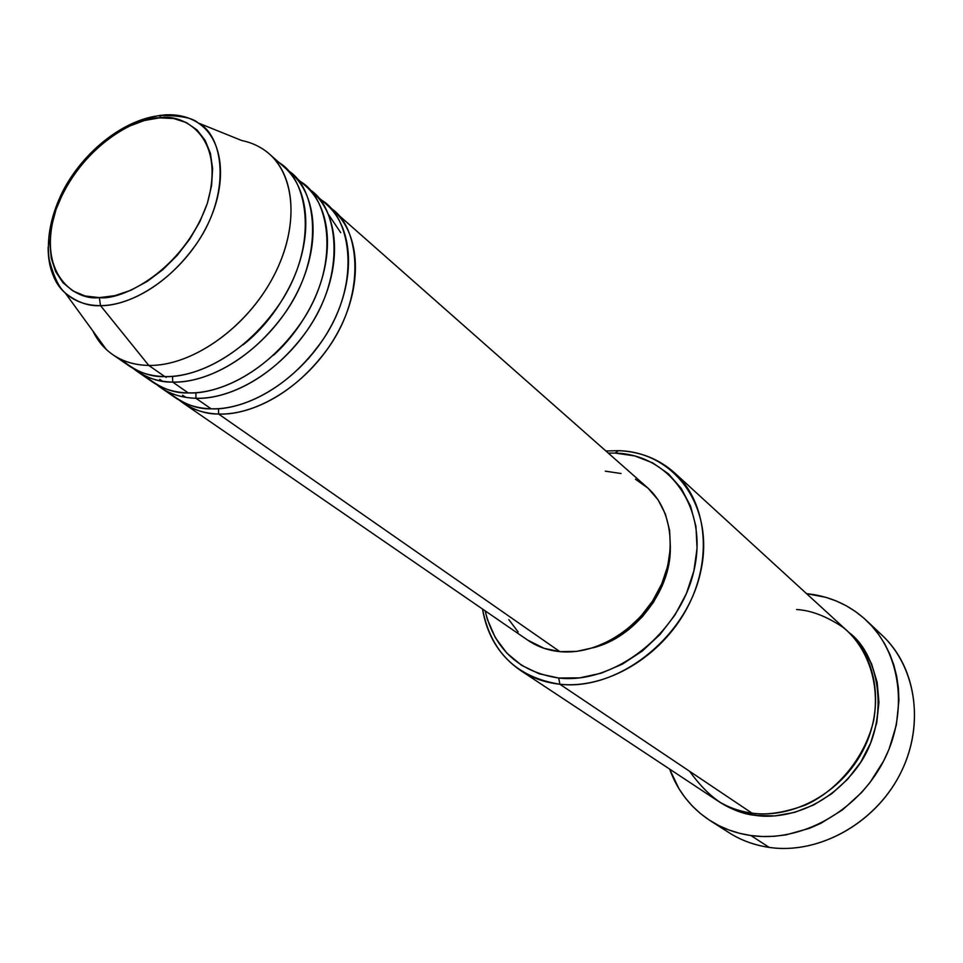 <?xml version="1.0" encoding="UTF-8"?>
<svg xmlns="http://www.w3.org/2000/svg" width="963" height="963" viewBox="0 0 963 963"><rect width="100%" height="100%" fill="white"/><g stroke="black" fill="none" stroke-linecap="round" stroke-linejoin="round"><path stroke-width="1.44" d="M164.24 114.922L160.941 115.476L159.449 117.847C182.934 113.201 226.534 135.915 207.334 203.374C183.006 271.47 120.917 300.865 99.309 297.615C74.933 300.962 35.631 273.588 56.047 209.453C80.134 145.509 137.384 116.643 159.449 117.847L160.941 115.476L164.24 114.922C177.24 114.055 188.519 116.716 198.077 122.903C224.499 139.96 228.412 185.63 205.384 229.05C182.573 272.517 136.686 305.644 100.549 305.644L99.309 297.615L85.177 295.99L72.911 290.946L62.968 282.713L55.673 271.662L51.268 258.265L49.871 243.037L51.496 226.57L56.047 209.453L63.329 192.323L73.068 175.784L84.913 160.4L98.455 146.737L113.213 135.265L128.669 126.418L144.269 120.531L159.449 117.847L173.653 118.521L186.316 122.566L196.958 129.897L205.107 140.273L210.416 153.334L212.618 168.621L211.595 185.522L207.334 203.374L199.979 221.454L189.831 239.005L177.3 255.279L162.891 269.628L147.231 281.425L130.968 290.224L114.778 295.677L99.309 297.615L100.549 305.644C86.261 305.608 74.5 301.407 65.267 293.029C76.908 302.238 88.668 306.439 100.549 305.644L148.784 365.434L100.549 305.644C120.556 306.234 162.663 292.319 197.042 243.049C231.878 192.022 223.115 135.001 198.077 122.903L241.737 140.526C252.378 142.705 261.599 147.219 269.423 154.044C297.194 178.143 298.699 232.191 270.844 281.316C243.182 330.49 190.53 366.229 148.784 365.434C134.904 365.182 122.903 361.594 112.791 354.673C104.269 348.75 97.66 340.89 92.954 331.103M161.315 115.187L149.53 117.402M48.15 247.274C48.812 268.713 54.518 283.965 65.267 293.029C53.772 282.051 48.066 266.799 48.15 247.274M329.828 207.587C358.982 224.475 367.878 292.066 328.311 347.86C289.394 401.788 241.821 415.414 218.565 414.018L218.553 408.661L218.565 414.018C204.938 413.56 193.106 409.889 183.054 403.016L179.395 400.283C192.6 409.732 205.661 414.307 218.565 414.018L559.888 651.638L218.565 414.018C259.529 415.414 310.483 381.553 336.773 334.257C363.256 287.01 360.956 234.442 333.367 210.476L329.828 207.587M308.112 359.067L321.076 342.455L308.112 359.067M340.709 232.637L328.588 214.629M168.332 391.989C182.513 403.702 196.765 409.311 211.09 408.818L195.946 398.273L211.09 408.818C252.15 410.154 303.285 376.088 329.719 328.588C356.346 281.148 354.131 228.412 326.517 204.433L308.991 189.217C338.29 206.01 347.029 274.154 306.884 330.791C267.389 385.537 219.359 399.573 195.946 398.273C182.236 397.875 170.343 394.228 160.267 387.343L175.531 397.839C185.594 404.713 197.439 408.372 211.09 408.818C234.791 410.358 284.759 395.456 323.785 338.422C363.195 279.258 349.376 212.955 319.09 198.859M195.946 398.273L195.886 392.723L195.946 398.273C237.175 399.489 288.683 365.013 315.419 317.104C342.334 269.255 340.288 216.194 312.626 192.179M273.685 355.082C287.191 342.936 298.915 327.914 308.858 310.026C298.915 327.914 287.191 342.936 273.685 355.082M145.16 375.991C159.413 387.86 173.773 393.506 188.267 392.916L172.69 382.082L188.267 392.916C229.579 394.072 281.268 359.392 308.16 311.278C335.232 263.212 333.27 209.994 305.596 185.967L287.576 170.331C317.02 187.015 325.59 255.725 284.855 313.24C244.771 368.829 196.259 383.274 172.69 382.082C158.895 381.757 146.954 378.134 136.866 371.236L152.539 382.022C162.627 388.92 174.532 392.555 188.267 392.916C212.137 394.373 262.646 379.001 302.262 321.04C342.25 260.913 328.419 194.153 297.94 180.274M291.32 173.376C319.042 197.439 320.823 250.982 293.45 299.457C266.257 347.992 214.183 383.093 172.69 382.082L172.594 376.34L172.69 382.082C159.545 382.528 146.316 377.941 133.002 368.335L136.866 371.236M243.133 344.826C262.55 329.563 278.668 308.906 291.5 282.881C278.668 308.906 262.55 329.563 243.133 344.826M112.791 354.673L128.91 365.771C139.009 372.681 150.974 376.28 164.793 376.581C188.832 377.941 239.907 362.064 280.125 303.14C320.715 242.014 306.86 174.821 276.2 161.158M520.465 670.404L716.123 799.832C726.812 806.874 738.765 811.303 751.971 813.133L559.876 684.236L558.709 678.024C519.213 672.018 494.681 649.616 485.135 610.831L487.398 619.474L495.271 637.554L506.779 653.046L521.549 665.289L539.075 673.751L558.709 678.024L579.714 677.868L601.225 673.185L622.387 664.145L642.285 651.048L660.076 634.424L674.991 614.972L686.414 593.521L693.866 570.975L697.068 548.284L695.936 526.4L690.579 506.201L681.286 488.47L668.491 473.868L652.758 462.902L634.737 455.92L615.152 453.091L618.402 450.66L605.896 450.985L618.402 450.66C640.251 451.539 658.993 458.954 674.642 472.905C707.059 502.205 713.186 559.659 686.884 608.46C660.774 657.332 606.184 689.315 559.876 684.236C545.19 682.647 532.058 678.036 520.465 670.404C499.665 656.032 487.013 635.58 482.511 609.037C490.961 652.264 516.746 677.338 559.876 684.236L751.971 813.133C766.355 815.42 784.087 812.76 805.164 805.128C833.573 792.79 864.184 761.083 873.718 720.228C880.88 679.216 864.425 644.018 842.878 627.226C826.29 616.176 810.858 610.277 796.582 609.543M608.279 453.091L615.152 453.091L608.279 453.091M710.092 820.596C690.989 808.041 677.495 790.864 669.61 769.064L678.939 788.685L685.162 797.737L692.325 806.031L700.354 813.482L709.201 820.007L718.759 825.544L728.967 830.01L739.728 833.356L750.923 835.535L762.455 836.522L774.216 836.293L786.061 834.849L809.582 828.288L821.006 823.245L842.541 809.859L861.596 792.525L869.926 782.606L883.745 760.77L889.09 749.094L896.384 724.862L898.936 700.294L898.419 688.208L896.709 676.435L893.845 665.072L889.86 654.238L884.816 644.042L878.762 634.581L871.756 625.938L863.907 618.186L855.276 611.397L845.971 605.619L836.065 600.912L825.688 597.289L806.549 593.653C829.612 596.001 849.547 604.933 866.363 620.425C901.224 652.95 909.18 713.053 882.842 762.491C856.709 812.026 800.169 842.697 750.923 835.535L769.184 847.404L750.923 835.535C735.949 833.38 722.346 828.397 710.092 820.596L728.786 832.55C740.92 840.29 754.378 845.237 769.184 847.404C750.406 844.599 733.95 837.485 719.794 826.049M717.856 800.951C731.086 809.462 743.58 814.265 755.329 815.384L774.806 815.926L794.583 812.387L813.855 804.875L831.803 793.668L847.669 779.199L860.79 762.082L870.624 743.003L876.751 722.792L878.942 702.292L877.173 682.346L871.539 663.748L862.342 647.232L849.185 632.715C879.737 654.984 891.545 721.263 857.263 767.342C823.618 812.05 778.814 819.104 755.329 815.384L755.546 813.542L755.329 815.384L736.924 810.87L720.3 802.6M160.267 387.343L156.512 384.526M183.054 403.016L527.941 640.287C537.27 646.667 547.911 650.446 559.888 651.638L544.143 648.34L527.748 640.154M198.077 122.903C193.106 118.016 180.719 115.548 160.929 115.488C124.793 118.834 83.661 150.842 62.751 191.312C51.051 215.062 46.501 237.62 49.089 258.975C53.519 276.249 58.912 287.6 65.267 293.029L106.339 349.509C117.474 359.741 131.618 365.061 148.784 365.434L164.793 376.581L148.784 365.434C192.167 366.325 247.118 327.504 273.853 275.755C300.853 224.078 295.015 169.512 262.839 149.036M121.338 359.536C135.651 371.586 150.132 377.267 164.793 376.581C206.371 377.532 258.638 342.214 285.987 293.474C313.529 244.783 311.831 191.059 284.085 166.984L269.423 154.044M874.019 628.502C913.393 657.585 926.599 718.338 902.102 770.039C877.883 821.848 819.862 854.963 769.184 847.404C817.864 854.602 873.573 824.545 899.213 775.817C925.058 727.161 917.041 667.877 882.493 635.652L866.363 620.425M689.58 771.279C709.262 798.532 730.062 812.483 751.971 813.133C793.62 818.911 841.108 792.633 862.812 750.767C884.684 708.961 877.57 658.367 847.693 631.307L674.642 472.905M593.244 647.75C634.533 637.578 670.477 591.535 670.32 549.018L667.72 569.193L662.05 586.19L653.42 602.356L642.165 617.006L628.779 629.561L613.792 639.48L593.232 647.75M518.154 631.969L508.837 619.63M605.318 471.16L621.015 473.519M635.424 479.225L647.955 488.109L658.102 499.881L665.421 514.134L669.598 530.312L670.392 547.803L667.756 565.907L661.75 583.879L652.613 600.984L640.72 616.489L626.552 629.766L610.698 640.251L593.846 647.557L576.668 651.385L559.888 651.638C595.892 655.213 637.951 629.983 657.837 592.052C677.892 554.182 672.812 509.776 647.232 487.471L333.367 210.476M559.876 684.236C617.728 691.121 685.8 638.024 700.366 573.057C715.81 508.163 675.304 451.84 618.402 450.66L615.152 453.091C669.959 454.283 708.792 508.572 693.866 570.975C679.782 633.437 614.382 684.537 558.709 678.024L559.876 684.236M162.494 381.216L159.738 379.41M185.907 397.37L182.573 395.227M165.612 376.593L166.118 377.484"/></g></svg>
